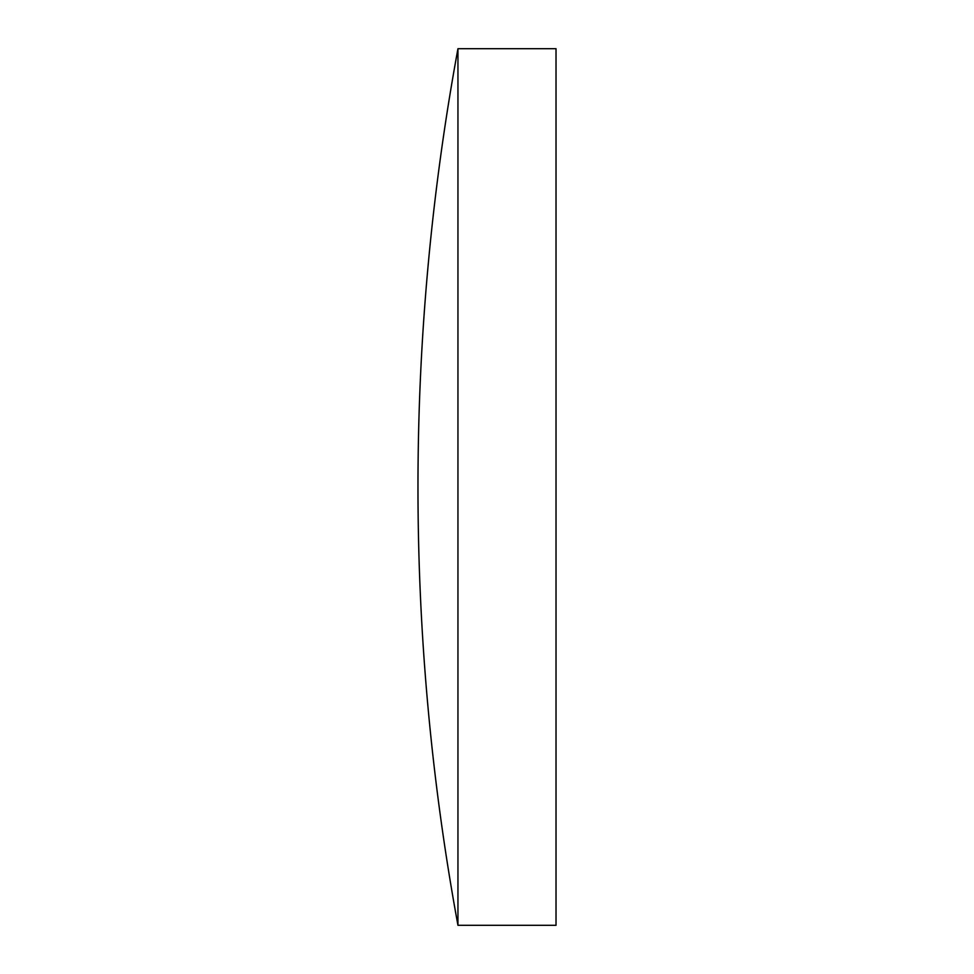 <?xml version="1.0" encoding="UTF-8"?>
<svg xmlns="http://www.w3.org/2000/svg" width="974" height="974" viewBox="0 0 974 974"><rect width="100%" height="100%" fill="white"/><g stroke="black" fill="none" stroke-linecap="round" stroke-linejoin="round"><path stroke-width="1.46" d="M457.95 487L457.95 925.3L556.02 925.3L556.02 48.7L457.95 48.7L457.95 487M457.95 48.7A2422.691 2422.691 0 0 0 457.95 925.3"/></g></svg>
